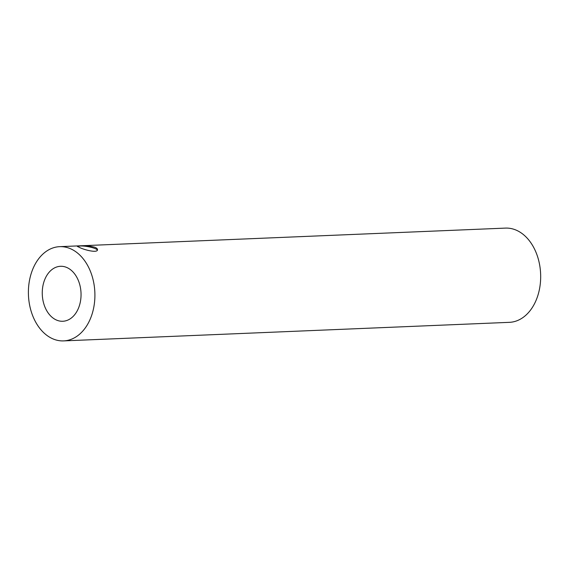 <?xml version="1.0" encoding="UTF-8"?>
<svg xmlns="http://www.w3.org/2000/svg" width="569" height="569" viewBox="0 0 569 569"><rect width="100%" height="100%" fill="white"/><g stroke="black" fill="none" stroke-linecap="round" stroke-linejoin="round"><path stroke-width="0.85" d="M80.293 247.842L77.37 246.377L80.343 245.943C85.222 245.552 90.03 245.986 94.781 247.238C96.709 248.034 97.626 248.895 97.512 249.819C97.42 253.013 85.869 250.332 80.293 247.842M97.391 250.161A10.221 2.105 9.7 0 0 90.919 247.266A10.221 2.105 9.7 0 0 80.336 245.993A10.221 2.105 9.7 0 0 77.512 246.597M42.789 286.563A27.511 19.382 87.6 0 1 60.506 266.292A27.511 19.382 87.6 0 1 81.018 292.971A27.511 19.382 87.6 0 1 62.796 321.265A27.511 19.382 87.6 0 1 42.789 286.563M63.614 340.895L509.383 322.339A47.156 33.23 -92.4 0 0 540.55 280.78A47.156 33.23 -92.4 0 0 515.194 229.741A47.156 33.23 -92.4 0 0 505.464 228.105L59.688 246.662A47.156 33.23 -92.4 0 0 28.45 295.162A47.156 33.23 -92.4 0 0 63.614 340.895A47.156 33.23 -92.4 0 0 94.781 299.337A47.156 33.23 -92.4 0 0 69.425 248.297A47.156 33.23 -92.4 0 0 59.688 246.662"/></g></svg>
